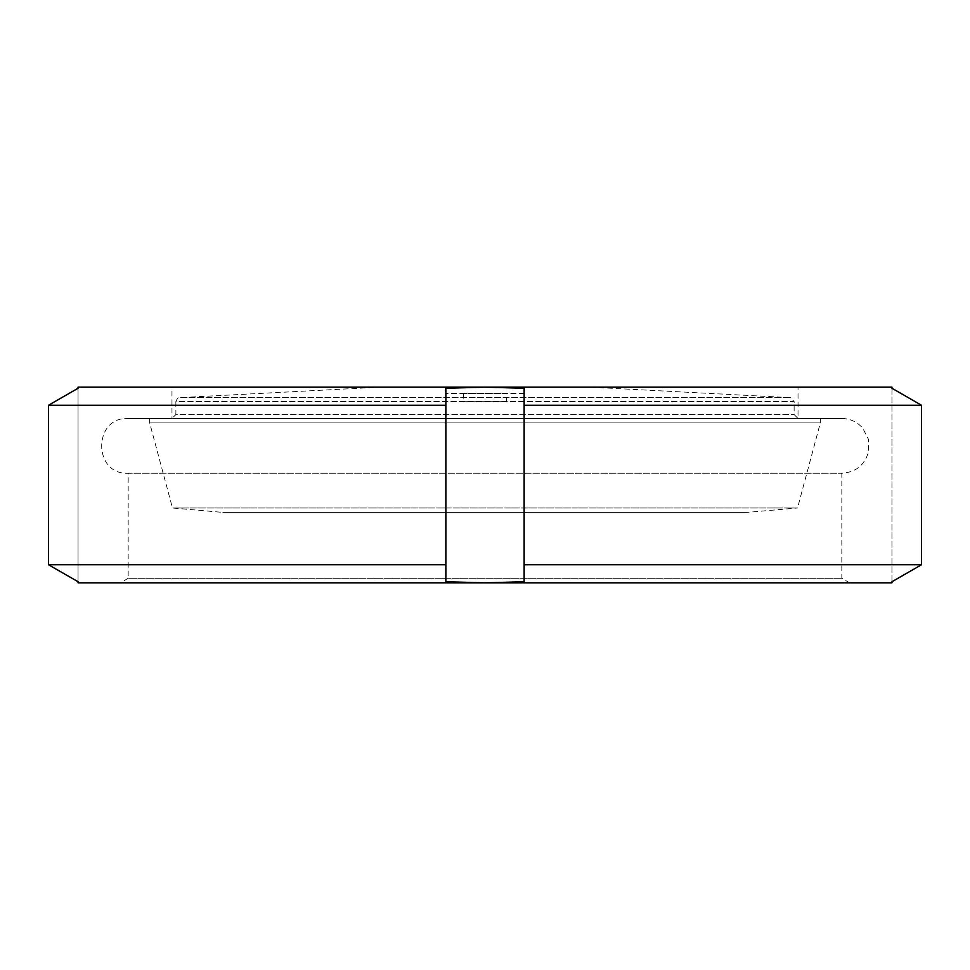 <?xml version="1.0" encoding="UTF-8"?>
<svg xmlns="http://www.w3.org/2000/svg" width="970" height="970" viewBox="0 0 970 970"><rect width="100%" height="100%" fill="white"/><g stroke="black" fill="none" stroke-linecap="round" stroke-linejoin="round"><path stroke-width="0.73" stroke-dasharray="4.85 3.64" d="M506.522 401.265L463.478 401.265L506.522 401.265L506.522 393.432L463.478 393.432L506.522 393.432M128.173 418.482L841.827 418.482L128.173 418.482C92.841 416.785 92.841 474.961 128.173 473.263L841.827 473.263L128.173 473.263L128.173 578.302L841.827 578.302L128.173 578.302L120.353 582.824L849.647 582.824L120.353 582.824M820.341 418.482L149.659 418.482L820.341 418.482L820.341 422.859L149.659 422.859L820.341 422.859L797.534 507.989L172.466 507.989L797.534 507.989L747.167 512.39L222.833 512.39L747.167 512.39M524.127 405.254L921.5 405.254L891.951 388.255L891.951 582.824L485 582.824L524.127 581.745L524.127 388.255L524.127 581.745L524.127 388.255L485 387.175L445.873 388.255L445.873 581.745L485 582.824L78.049 582.824L78.049 581.745L48.5 564.746L48.5 405.254L78.049 388.255L78.049 581.745L78.049 387.175L891.951 387.175L891.951 581.745L921.5 564.746L524.127 564.746M445.873 564.746L445.873 388.255L445.873 564.746L48.5 564.746M48.5 405.254L445.873 405.254M171.969 387.175L798.031 387.175L171.969 387.175L171.969 418.482L798.031 418.482L171.969 418.482L175.873 414.566L794.127 414.566L175.873 414.566L175.873 401.556L794.127 401.556L794.127 414.566L798.031 418.482L798.031 387.175M590.645 387.175L790.417 397.651L794.127 401.556L175.873 401.556C177.219 398.355 178.456 397.057 179.583 397.651L790.417 397.651L179.583 397.651L379.355 387.175L590.645 387.175L379.355 387.175M524.515 393.432L445.485 393.432L524.515 393.432L524.515 387.175L445.485 387.175L524.515 387.175M841.827 418.482C850.205 418.64 857.177 421.877 862.73 428.17L868.38 439.167L868.623 451.535C864.791 465.079 855.855 472.317 841.827 473.263L841.827 578.302L849.647 582.824M463.478 393.432L463.478 401.265M445.485 387.175L445.485 393.432M149.659 418.482L149.659 422.859L172.466 507.989L222.833 512.39"/><path stroke-width="1.45" d="M48.5 564.746L445.873 564.746L445.873 581.745L485 582.824L891.951 582.824L891.951 581.745L921.5 564.746L921.5 405.254L891.951 388.255L891.951 387.175L485 387.175L524.127 388.255L524.127 581.745L485 582.824L78.049 582.824L78.049 581.745L48.5 564.746L48.5 405.254L78.049 388.255L78.049 387.175L485 387.175L445.873 388.255L445.873 405.254L48.5 405.254M524.127 405.254L921.5 405.254L921.5 564.746L524.127 564.746M445.873 564.746L445.873 405.254"/></g></svg>

